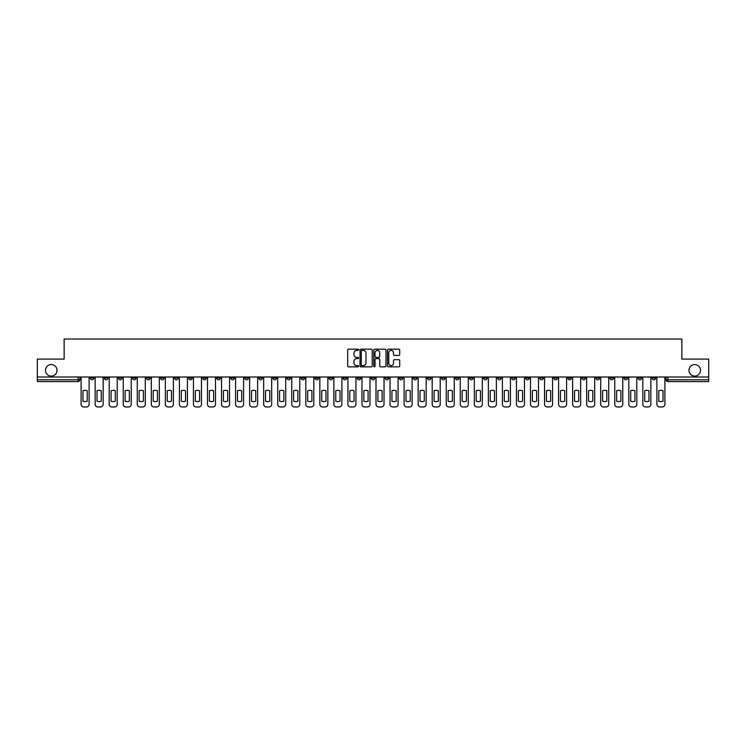 <?xml version="1.0" encoding="UTF-8"?>
<svg xmlns="http://www.w3.org/2000/svg" width="746" height="746" viewBox="0 0 746 746"><rect width="100%" height="100%" fill="white"/><g stroke="black" fill="none" stroke-linecap="round" stroke-linejoin="round"><path stroke-width="1.12" d="M358.593 349.79A0.615 0.615 0 0 0 357.977 349.175L348.587 349.175A0.886 0.886 0 0 0 347.701 350.06L347.701 365.96A0.886 0.886 0 0 0 348.587 366.845L357.977 366.845A0.615 0.615 0 0 0 358.593 366.23A0.615 0.615 0 0 0 357.977 365.615L356.765 365.615A2.825 2.825 0 0 1 353.94 362.78L353.94 361.456A2.825 2.825 0 0 1 356.765 358.63L357.977 358.63A0.615 0.615 0 0 0 358.593 358.015A0.615 0.615 0 0 0 357.977 357.39L356.765 357.39A2.825 2.825 0 0 1 353.94 354.564L353.94 353.24A2.825 2.825 0 0 1 356.765 350.415L357.977 350.415A0.615 0.615 0 0 0 358.593 349.79M688.987 370.342A5.763 5.763 0 0 0 694.75 376.105A5.763 5.763 0 0 0 700.503 370.342A5.763 5.763 0 0 0 694.75 364.58A5.763 5.763 0 0 0 688.987 370.342M45.497 370.342A5.763 5.763 0 0 0 51.25 376.105A5.763 5.763 0 0 0 57.013 370.342A5.763 5.763 0 0 0 51.25 364.58A5.763 5.763 0 0 0 45.497 370.342M652.079 377.01L652.079 377.998L655.678 377.998A1.8 1.8 0 0 1 653.878 379.798A1.8 1.8 0 0 1 652.079 377.998L652.079 377.01M553.765 377.01L553.765 377.998L557.374 377.998A1.8 1.8 0 0 1 555.565 379.798A1.8 1.8 0 0 1 553.765 377.998L553.765 377.01M483.548 377.01L483.548 377.998L487.147 377.998A1.8 1.8 0 0 1 485.348 379.798A1.8 1.8 0 0 1 483.548 377.998L483.548 377.01M469.504 377.998L469.504 377.01L469.504 377.998A1.8 1.8 0 0 0 471.304 379.798A1.8 1.8 0 0 1 469.504 377.998L473.104 377.998A1.8 1.8 0 0 1 471.304 379.798M441.418 377.01L441.418 377.998L445.017 377.998A1.8 1.8 0 0 1 443.217 379.798A1.8 1.8 0 0 1 441.418 377.998L441.418 377.01M427.374 377.998L427.374 377.01L427.374 377.998A1.8 1.8 0 0 0 429.174 379.798A1.8 1.8 0 0 1 427.374 377.998L430.974 377.998A1.8 1.8 0 0 1 429.174 379.798M413.331 377.998L413.331 377.01L413.331 377.998A1.8 1.8 0 0 0 415.13 379.798A1.8 1.8 0 0 1 413.331 377.998L416.93 377.998A1.8 1.8 0 0 1 415.13 379.798A1.8 1.8 0 0 0 416.93 377.998A1.8 1.8 0 0 1 415.13 379.798M371.2 377.998L371.2 377.01L371.2 377.998A1.8 1.8 0 0 0 373 379.798A1.8 1.8 0 0 1 371.2 377.998L374.8 377.998A1.8 1.8 0 0 1 373 379.798M357.157 377.01L357.157 377.998L360.756 377.998A1.8 1.8 0 0 1 358.957 379.798A1.8 1.8 0 0 1 357.157 377.998L357.157 377.01M343.113 377.01L343.113 377.998L346.713 377.998A1.8 1.8 0 0 1 344.913 379.798A1.8 1.8 0 0 1 343.113 377.998L343.113 377.01M329.07 377.01L329.07 377.998L332.669 377.998A1.8 1.8 0 0 1 330.87 379.798A1.8 1.8 0 0 1 329.07 377.998L329.07 377.01M315.026 377.998L315.026 377.01L315.026 377.998A1.8 1.8 0 0 0 316.826 379.798A1.8 1.8 0 0 1 315.026 377.998L318.626 377.998A1.8 1.8 0 0 1 316.826 379.798M286.94 377.01L286.94 377.998L290.539 377.998A1.8 1.8 0 0 1 288.739 379.798A1.8 1.8 0 0 1 286.94 377.998L286.94 377.01M272.896 377.998L272.896 377.01L272.896 377.998A1.8 1.8 0 0 0 274.696 379.798A1.8 1.8 0 0 1 272.896 377.998L276.496 377.998A1.8 1.8 0 0 1 274.696 379.798A1.8 1.8 0 0 0 276.496 377.998A1.8 1.8 0 0 1 274.696 379.798M188.626 377.01L188.626 377.998L192.235 377.998A1.8 1.8 0 0 1 190.435 379.798A1.8 1.8 0 0 1 188.626 377.998L188.626 377.01M174.583 377.01L174.583 377.998L178.191 377.998A1.8 1.8 0 0 1 176.392 379.798A1.8 1.8 0 0 1 174.583 377.998L174.583 377.01M160.539 377.01L160.539 377.998L164.148 377.998A1.8 1.8 0 0 1 162.339 379.798A1.8 1.8 0 0 1 160.539 377.998L160.539 377.01M132.452 377.01L132.452 377.998L136.061 377.998A1.8 1.8 0 0 1 134.252 379.798A1.8 1.8 0 0 1 132.452 377.998L132.452 377.01M118.409 377.01L118.409 377.998L122.008 377.998A1.8 1.8 0 0 1 120.209 379.798A1.8 1.8 0 0 1 118.409 377.998L118.409 377.01M398.821 355.404A0.886 0.886 0 0 0 399.707 354.518L399.707 350.06A0.886 0.886 0 0 0 398.821 349.175L388.396 349.175A0.886 0.886 0 0 0 387.51 350.06L387.51 365.96A0.886 0.886 0 0 0 388.396 366.845L398.821 366.845A0.886 0.886 0 0 0 399.707 365.96L399.707 360.57A0.886 0.886 0 0 0 398.821 359.693L394.364 359.693A0.886 0.886 0 0 0 393.478 360.57L393.478 363.246A2.359 2.359 0 0 1 391.118 365.615A2.359 2.359 0 0 1 388.75 363.246L388.75 352.774A2.359 2.359 0 0 1 391.118 350.415A2.359 2.359 0 0 1 393.478 352.774L393.478 354.518A0.886 0.886 0 0 0 394.364 355.404L398.821 355.404M37.3 377.01L37.3 359.087L64.128 359.087L64.128 339.02L681.872 339.02L681.872 359.087L708.7 359.087L708.7 377.01L37.3 377.01L37.3 379.798L79.878 379.798L79.878 377.01L79.878 379.798A1.8 1.8 0 0 1 78.078 381.598L37.3 381.598L37.3 379.798M372.226 350.06A0.886 0.886 0 0 0 371.34 349.175L360.915 349.175A0.886 0.886 0 0 0 360.029 350.06L360.029 365.96A0.886 0.886 0 0 0 360.915 366.845L371.34 366.845A0.886 0.886 0 0 0 372.226 365.96L372.226 350.06M374.66 349.175L385.085 349.175A0.886 0.886 0 0 1 385.971 350.06L385.971 365.96A0.886 0.886 0 0 1 385.085 366.845L380.619 366.845A0.886 0.886 0 0 1 379.742 365.96L379.742 359.516A0.886 0.886 0 0 0 378.856 358.63L375.891 358.63A0.886 0.886 0 0 0 375.014 359.516L375.014 366.23A0.615 0.615 0 0 1 374.389 366.845A0.615 0.615 0 0 1 373.774 366.23L373.774 350.06A0.886 0.886 0 0 1 374.66 349.175M666.122 377.01L666.122 379.798L708.7 379.798L708.7 381.598L667.922 381.598A1.8 1.8 0 0 1 666.122 379.798A1.8 1.8 0 0 0 667.922 381.598L667.922 377.01M708.7 377.01L708.7 379.798M655.678 377.01L655.678 377.998M641.635 377.01L641.635 377.998A1.8 1.8 0 0 1 639.835 379.798A1.8 1.8 0 0 1 638.035 377.998L641.635 377.998M638.035 377.01L638.035 377.998M627.591 377.01L627.591 377.998A1.8 1.8 0 0 1 625.791 379.798A1.8 1.8 0 0 1 623.992 377.998L627.591 377.998A1.8 1.8 0 0 1 625.791 379.798A1.8 1.8 0 0 0 627.591 377.998L627.591 377.01M623.992 377.01L623.992 377.998M613.548 377.01L613.548 377.998A1.8 1.8 0 0 1 611.748 379.798A1.8 1.8 0 0 1 609.939 377.998A1.8 1.8 0 0 0 611.748 379.798M609.939 377.01L609.939 377.998L613.548 377.998M599.504 377.01L599.504 377.998A1.8 1.8 0 0 1 597.705 379.798A1.8 1.8 0 0 1 595.895 377.998L599.504 377.998A1.8 1.8 0 0 1 597.705 379.798A1.8 1.8 0 0 0 599.504 377.998M595.895 377.01L595.895 377.998M585.461 377.01L585.461 377.998A1.8 1.8 0 0 1 583.661 379.798A1.8 1.8 0 0 1 581.852 377.998A1.8 1.8 0 0 0 583.661 379.798M581.852 377.01L581.852 377.998L585.461 377.998M571.417 377.01L571.417 377.998A1.8 1.8 0 0 1 569.608 379.798A1.8 1.8 0 0 1 567.809 377.998L571.417 377.998M567.809 377.01L567.809 377.998M557.374 377.01L557.374 377.998A1.8 1.8 0 0 1 555.565 379.798A1.8 1.8 0 0 0 557.374 377.998M543.321 377.01L543.321 377.998A1.8 1.8 0 0 1 541.521 379.798A1.8 1.8 0 0 1 539.722 377.998L543.321 377.998M539.722 377.01L539.722 377.998M529.278 377.01L529.278 377.998A1.8 1.8 0 0 1 527.478 379.798A1.8 1.8 0 0 1 525.678 377.998L529.278 377.998M525.678 377.01L525.678 377.998M515.234 377.01L515.234 377.998A1.8 1.8 0 0 1 513.435 379.798A1.8 1.8 0 0 1 511.635 377.998A1.8 1.8 0 0 0 513.435 379.798M511.635 377.01L511.635 377.998L515.234 377.998M501.191 377.01L501.191 377.998A1.8 1.8 0 0 1 499.391 379.798A1.8 1.8 0 0 1 497.591 377.998L501.191 377.998M497.591 377.01L497.591 377.998M487.147 377.01L487.147 377.998L487.147 377.01M473.104 377.01L473.104 377.998M459.06 377.01L459.06 377.998A1.8 1.8 0 0 1 457.261 379.798A1.8 1.8 0 0 1 455.461 377.998L459.06 377.998A1.8 1.8 0 0 1 457.261 379.798A1.8 1.8 0 0 0 459.06 377.998L459.06 377.01M455.461 377.01L455.461 377.998M445.017 377.01L445.017 377.998A1.8 1.8 0 0 1 443.217 379.798A1.8 1.8 0 0 0 445.017 377.998L445.017 377.01M430.974 377.01L430.974 377.998L430.974 377.01M416.93 377.01L416.93 377.998M402.887 377.01L402.887 377.998A1.8 1.8 0 0 1 401.087 379.798A1.8 1.8 0 0 1 399.287 377.998L402.887 377.998A1.8 1.8 0 0 1 401.087 379.798A1.8 1.8 0 0 0 402.887 377.998M399.287 377.01L399.287 377.998M388.843 377.01L388.843 377.998A1.8 1.8 0 0 1 387.043 379.798A1.8 1.8 0 0 1 385.244 377.998A1.8 1.8 0 0 0 387.043 379.798A1.8 1.8 0 0 0 388.843 377.998A1.8 1.8 0 0 1 387.043 379.798M385.244 377.01L385.244 377.998L388.843 377.998M374.8 377.01L374.8 377.998L374.8 377.01M360.756 377.01L360.756 377.998L360.756 377.01M346.713 377.01L346.713 377.998A1.8 1.8 0 0 1 344.913 379.798A1.8 1.8 0 0 0 346.713 377.998L346.713 377.01M332.669 377.01L332.669 377.998A1.8 1.8 0 0 1 330.87 379.798A1.8 1.8 0 0 0 332.669 377.998M318.626 377.01L318.626 377.998L318.626 377.01M304.582 377.01L304.582 377.998A1.8 1.8 0 0 1 302.783 379.798A1.8 1.8 0 0 1 300.983 377.998A1.8 1.8 0 0 0 302.783 379.798M300.983 377.01L300.983 377.998L304.582 377.998M290.539 377.01L290.539 377.998A1.8 1.8 0 0 1 288.739 379.798A1.8 1.8 0 0 0 290.539 377.998L290.539 377.01M276.496 377.01L276.496 377.998M262.452 377.01L262.452 377.998A1.8 1.8 0 0 1 260.652 379.798A1.8 1.8 0 0 1 258.853 377.998L262.452 377.998M258.853 377.01L258.853 377.998M248.409 377.01L248.409 377.998A1.8 1.8 0 0 1 246.609 379.798A1.8 1.8 0 0 1 244.809 377.998L248.409 377.998M244.809 377.01L244.809 377.998M234.365 377.01L234.365 377.998A1.8 1.8 0 0 1 232.566 379.798A1.8 1.8 0 0 1 230.766 377.998L234.365 377.998M230.766 377.01L230.766 377.998M220.322 377.01L220.322 377.998A1.8 1.8 0 0 1 218.522 379.798A1.8 1.8 0 0 1 216.722 377.998L220.322 377.998M216.722 377.01L216.722 377.998M206.278 377.01L206.278 377.998A1.8 1.8 0 0 1 204.479 379.798A1.8 1.8 0 0 1 202.679 377.998L206.278 377.998M202.679 377.01L202.679 377.998M192.235 377.01L192.235 377.998L192.235 377.01M178.191 377.01L178.191 377.998M164.148 377.01L164.148 377.998L164.148 377.01M150.105 377.01L150.105 377.998A1.8 1.8 0 0 1 148.295 379.798A1.8 1.8 0 0 1 146.496 377.998L150.105 377.998M146.496 377.01L146.496 377.998M136.061 377.01L136.061 377.998M122.008 377.01L122.008 377.998L122.008 377.01M107.965 377.01L107.965 377.998A1.8 1.8 0 0 1 106.165 379.798A1.8 1.8 0 0 1 104.365 377.998L107.965 377.998M104.365 377.01L104.365 377.998M90.322 377.01L90.322 377.998L93.921 377.998L93.921 377.01L93.921 377.998A1.8 1.8 0 0 1 92.122 379.798A1.8 1.8 0 0 1 90.322 377.998A1.8 1.8 0 0 0 92.122 379.798M78.078 381.598A1.8 1.8 0 0 0 79.878 379.798A1.8 1.8 0 0 1 78.078 381.598L78.078 377.01M361.885 350.415A0.615 0.615 0 0 0 361.269 351.03L361.269 364.99A0.615 0.615 0 0 0 361.885 365.615L363.171 365.615A2.825 2.825 0 0 0 365.997 362.78L365.997 353.24A2.825 2.825 0 0 0 363.171 350.415L361.885 350.415M379.742 352.821A2.359 2.359 0 0 0 377.373 350.452A2.359 2.359 0 0 0 375.014 352.821L375.014 356.513A0.886 0.886 0 0 0 375.891 357.39L378.856 357.39A0.886 0.886 0 0 0 379.742 356.513L379.742 352.821M82.983 390.745L82.983 401.171A5.623 5.623 131.6 0 0 87.217 401.171A5.623 5.623 -131.6 0 1 82.983 401.171L82.983 390.745A5.623 5.623 -131.6 0 1 87.217 390.745A5.623 5.623 131.6 0 0 82.983 390.745M87.217 390.745L87.217 401.171L87.217 390.745M81.1 404.285L81.1 377.01L81.1 404.285A2.704 2.704 48.4 0 0 83.794 406.98L86.405 406.98A2.704 2.704 48.4 0 0 89.11 404.285L89.11 377.01M83.794 406.98L86.405 406.98M97.027 390.745L97.027 401.171A5.623 5.623 131.6 0 0 101.26 401.171A5.623 5.623 -131.6 0 1 97.027 401.171L97.027 390.745A5.623 5.623 -131.6 0 1 101.26 390.745A5.623 5.623 131.6 0 0 97.027 390.745M101.26 390.745L101.26 401.171L101.26 390.745M95.143 404.285L95.143 377.01L95.143 404.285A2.704 2.704 48.4 0 0 97.838 406.98L100.449 406.98A2.704 2.704 48.4 0 0 103.153 404.285L103.153 377.01M111.079 390.745L111.079 401.171A5.623 5.623 131.6 0 0 115.304 401.171A5.623 5.623 -131.6 0 1 111.079 401.171L111.079 390.745A5.623 5.623 -131.6 0 1 115.304 390.745A5.623 5.623 131.6 0 0 111.079 390.745M115.304 390.745L115.304 401.171L115.304 390.745M109.186 404.285L109.186 377.01L109.186 404.285A2.704 2.704 48.4 0 0 111.881 406.98L114.492 406.98A2.704 2.704 48.4 0 0 117.197 404.285L117.197 377.01M125.123 390.745L125.123 401.171A5.623 5.623 131.6 0 0 129.347 401.171A5.623 5.623 -131.6 0 1 125.123 401.171L125.123 390.745A5.623 5.623 -131.6 0 1 129.347 390.745A5.623 5.623 131.6 0 0 125.123 390.745M129.347 390.745L129.347 401.171L129.347 390.745M123.23 404.285L123.23 377.01L123.23 404.285A2.704 2.704 48.4 0 0 125.925 406.98L128.536 406.98A2.704 2.704 48.4 0 0 131.24 404.285L131.24 377.01M97.838 406.98L100.449 406.98M111.881 406.98L114.492 406.98M125.925 406.98L128.536 406.98M139.166 390.745L139.166 401.171A5.623 5.623 131.6 0 0 143.391 401.171A5.623 5.623 -131.6 0 1 139.166 401.171L139.166 390.745A5.623 5.623 -131.6 0 1 143.391 390.745A5.623 5.623 131.6 0 0 139.166 390.745M143.391 390.745L143.391 401.171L143.391 390.745M137.273 404.285L137.273 377.01L137.273 404.285A2.704 2.704 48.4 0 0 139.968 406.98L142.579 406.98A2.704 2.704 48.4 0 0 145.284 404.285L145.284 377.01M153.21 390.745L153.21 401.171A5.623 5.623 131.6 0 0 157.434 401.171A5.623 5.623 -131.6 0 1 153.21 401.171L153.21 390.745A5.623 5.623 -131.6 0 1 157.434 390.745A5.623 5.623 131.6 0 0 153.21 390.745M157.434 390.745L157.434 401.171L157.434 390.745M151.317 404.285L151.317 377.01L151.317 404.285A2.704 2.704 48.4 0 0 154.012 406.98L156.623 406.98A2.704 2.704 48.4 0 0 159.327 404.285L159.327 377.01M139.968 406.98L142.579 406.98M154.012 406.98L156.623 406.98M167.253 390.745L167.253 401.171A5.623 5.623 131.6 0 0 171.477 401.171A5.623 5.623 -131.6 0 1 167.253 401.171L167.253 390.745A5.623 5.623 -131.6 0 1 171.477 390.745A5.623 5.623 131.6 0 0 167.253 390.745M171.477 390.745L171.477 401.171L171.477 390.745M165.36 404.285L165.36 377.01L165.36 404.285A2.704 2.704 48.4 0 0 168.064 406.98L170.666 406.98A2.704 2.704 48.4 0 0 173.37 404.285L173.37 377.01M181.297 390.745L181.297 401.171A5.623 5.623 131.6 0 0 185.521 401.171A5.623 5.623 -131.6 0 1 181.297 401.171L181.297 390.745A5.623 5.623 -131.6 0 1 185.521 390.745A5.623 5.623 131.6 0 0 181.297 390.745M185.521 390.745L185.521 401.171L185.521 390.745M179.404 404.285L179.404 377.01L179.404 404.285A2.704 2.704 48.4 0 0 182.108 406.98L184.719 406.98A2.704 2.704 48.4 0 0 187.414 404.285L187.414 377.01M195.34 390.745L195.34 401.171A5.623 5.623 131.6 0 0 199.564 401.171A5.623 5.623 -131.6 0 1 195.34 401.171L195.34 390.745A5.623 5.623 -131.6 0 1 199.564 390.745A5.623 5.623 131.6 0 0 195.34 390.745M199.564 390.745L199.564 401.171L199.564 390.745M193.447 404.285L193.447 377.01L193.447 404.285A2.704 2.704 48.4 0 0 196.151 406.98L198.762 406.98A2.704 2.704 48.4 0 0 201.457 404.285L201.457 377.01M209.384 390.745L209.384 401.171A5.623 5.623 131.6 0 0 213.608 401.171A5.623 5.623 -131.6 0 1 209.384 401.171L209.384 390.745A5.623 5.623 -131.6 0 1 213.608 390.745A5.623 5.623 131.6 0 0 209.384 390.745M213.608 390.745L213.608 401.171L213.608 390.745M207.491 404.285L207.491 377.01L207.491 404.285A2.704 2.704 48.4 0 0 210.195 406.98L212.806 406.98A2.704 2.704 48.4 0 0 215.501 404.285L215.501 377.01M223.427 390.745L223.427 401.171A5.623 5.623 131.6 0 0 227.661 401.171A5.623 5.623 -131.6 0 1 223.427 401.171L223.427 390.745A5.623 5.623 -131.6 0 1 227.661 390.745A5.623 5.623 131.6 0 0 223.427 390.745M227.661 390.745L227.661 401.171L227.661 390.745M221.534 404.285L221.534 377.01L221.534 404.285A2.704 2.704 48.4 0 0 224.238 406.98L226.849 406.98A2.704 2.704 48.4 0 0 229.544 404.285L229.544 377.01M237.47 390.745L237.47 401.171A5.623 5.623 131.6 0 0 241.704 401.171A5.623 5.623 -131.6 0 1 237.47 401.171L237.47 390.745A5.623 5.623 -131.6 0 1 241.704 390.745A5.623 5.623 131.6 0 0 237.47 390.745M241.704 390.745L241.704 401.171L241.704 390.745M235.577 404.285L235.577 377.01L235.577 404.285A2.704 2.704 48.4 0 0 238.282 406.98L240.893 406.98A2.704 2.704 48.4 0 0 243.588 404.285L243.588 377.01M251.514 390.745L251.514 401.171A5.623 5.623 131.6 0 0 255.747 401.171A5.623 5.623 -131.6 0 1 251.514 401.171L251.514 390.745A5.623 5.623 -131.6 0 1 255.747 390.745A5.623 5.623 131.6 0 0 251.514 390.745M255.747 390.745L255.747 401.171L255.747 390.745M249.621 404.285L249.621 377.01L249.621 404.285A2.704 2.704 48.4 0 0 252.325 406.98L254.936 406.98A2.704 2.704 48.4 0 0 257.631 404.285L257.631 377.01M265.557 390.745L265.557 401.171A5.623 5.623 131.6 0 0 269.791 401.171A5.623 5.623 -131.6 0 1 265.557 401.171L265.557 390.745A5.623 5.623 -131.6 0 1 269.791 390.745A5.623 5.623 131.6 0 0 265.557 390.745M269.791 390.745L269.791 401.171L269.791 390.745M263.664 404.285L263.664 377.01L263.664 404.285A2.704 2.704 48.4 0 0 266.369 406.98L268.98 406.98A2.704 2.704 48.4 0 0 271.675 404.285L271.675 377.01M168.064 406.98L170.666 406.98M182.108 406.98L184.719 406.98M196.151 406.98L198.762 406.98M210.195 406.98L212.806 406.98M224.238 406.98L226.849 406.98M238.282 406.98L240.893 406.98M252.325 406.98L254.936 406.98M266.369 406.98L268.98 406.98M279.601 390.745L279.601 401.171A5.623 5.623 131.6 0 0 283.834 401.171A5.623 5.623 -131.6 0 1 279.601 401.171L279.601 390.745A5.623 5.623 -131.6 0 1 283.834 390.745A5.623 5.623 131.6 0 0 279.601 390.745M283.834 390.745L283.834 401.171L283.834 390.745M277.708 404.285L277.708 377.01L277.708 404.285A2.704 2.704 48.4 0 0 280.412 406.98L283.023 406.98A2.704 2.704 48.4 0 0 285.718 404.285L285.718 377.01M293.644 390.745L293.644 401.171A5.623 5.623 131.6 0 0 297.878 401.171A5.623 5.623 -131.6 0 1 293.644 401.171L293.644 390.745A5.623 5.623 -131.6 0 1 297.878 390.745A5.623 5.623 131.6 0 0 293.644 390.745M297.878 390.745L297.878 401.171L297.878 390.745M291.751 404.285L291.751 377.01L291.751 404.285A2.704 2.704 48.4 0 0 294.456 406.98L297.067 406.98A2.704 2.704 48.4 0 0 299.761 404.285L299.761 377.01M307.688 390.745L307.688 401.171A5.623 5.623 131.6 0 0 311.921 401.171A5.623 5.623 -131.6 0 1 307.688 401.171L307.688 390.745A5.623 5.623 -131.6 0 1 311.921 390.745A5.623 5.623 131.6 0 0 307.688 390.745M311.921 390.745L311.921 401.171L311.921 390.745M305.795 404.285L305.795 377.01L305.795 404.285A2.704 2.704 48.4 0 0 308.499 406.98L311.11 406.98A2.704 2.704 48.4 0 0 313.805 404.285L313.805 377.01M321.731 390.745L321.731 401.171A5.623 5.623 131.6 0 0 325.965 401.171A5.623 5.623 -131.6 0 1 321.731 401.171L321.731 390.745A5.623 5.623 -131.6 0 1 325.965 390.745A5.623 5.623 131.6 0 0 321.731 390.745M325.965 390.745L325.965 401.171L325.965 390.745M319.838 404.285L319.838 377.01L319.838 404.285A2.704 2.704 48.4 0 0 322.542 406.98L325.153 406.98A2.704 2.704 48.4 0 0 327.848 404.285L327.848 377.01M335.775 390.745L335.775 401.171A5.623 5.623 131.6 0 0 340.008 401.171A5.623 5.623 -131.6 0 1 335.775 401.171L335.775 390.745A5.623 5.623 -131.6 0 1 340.008 390.745A5.623 5.623 131.6 0 0 335.775 390.745M340.008 390.745L340.008 401.171L340.008 390.745M333.882 404.285L333.882 377.01L333.882 404.285A2.704 2.704 48.4 0 0 336.586 406.98L339.197 406.98A2.704 2.704 48.4 0 0 341.901 404.285L341.901 377.01M349.818 390.745L349.818 401.171A5.623 5.623 131.6 0 0 354.052 401.171A5.623 5.623 -131.6 0 1 349.818 401.171L349.818 390.745A5.623 5.623 -131.6 0 1 354.052 390.745A5.623 5.623 131.6 0 0 349.818 390.745M354.052 390.745L354.052 401.171L354.052 390.745M347.925 404.285L347.925 377.01L347.925 404.285A2.704 2.704 48.4 0 0 350.629 406.98L353.24 406.98A2.704 2.704 48.4 0 0 355.945 404.285L355.945 377.01M363.861 390.745L363.861 401.171A5.623 5.623 131.6 0 0 368.095 401.171A5.623 5.623 -131.6 0 1 363.861 401.171L363.861 390.745A5.623 5.623 -131.6 0 1 368.095 390.745A5.623 5.623 131.6 0 0 363.861 390.745M368.095 390.745L368.095 401.171L368.095 390.745M361.969 404.285L361.969 377.01L361.969 404.285A2.704 2.704 48.4 0 0 364.673 406.98L367.284 406.98A2.704 2.704 48.4 0 0 369.988 404.285L369.988 377.01M377.905 390.745L377.905 401.171A5.623 5.623 131.6 0 0 382.139 401.171A5.623 5.623 -131.6 0 1 377.905 401.171L377.905 390.745A5.623 5.623 -131.6 0 1 382.139 390.745A5.623 5.623 131.6 0 0 377.905 390.745M382.139 390.745L382.139 401.171L382.139 390.745M376.012 404.285L376.012 377.01L376.012 404.285A2.704 2.704 48.4 0 0 378.716 406.98L381.327 406.98A2.704 2.704 48.4 0 0 384.031 404.285L384.031 377.01M391.948 390.745L391.948 401.171A5.623 5.623 131.6 0 0 396.182 401.171A5.623 5.623 -131.6 0 1 391.948 401.171L391.948 390.745A5.623 5.623 -131.6 0 1 396.182 390.745A5.623 5.623 131.6 0 0 391.948 390.745M396.182 390.745L396.182 401.171L396.182 390.745M390.055 404.285L390.055 377.01L390.055 404.285A2.704 2.704 48.4 0 0 392.76 406.98L395.371 406.98A2.704 2.704 48.4 0 0 398.075 404.285L398.075 377.01M405.992 390.745L405.992 401.171A5.623 5.623 131.6 0 0 410.225 401.171A5.623 5.623 -131.6 0 1 405.992 401.171L405.992 390.745A5.623 5.623 -131.6 0 1 410.225 390.745A5.623 5.623 131.6 0 0 405.992 390.745M410.225 390.745L410.225 401.171L410.225 390.745M404.099 404.285L404.099 377.01L404.099 404.285A2.704 2.704 48.4 0 0 406.803 406.98L409.414 406.98A2.704 2.704 48.4 0 0 412.118 404.285L412.118 377.01M420.035 390.745L420.035 401.171A5.623 5.623 131.6 0 0 424.269 401.171A5.623 5.623 -131.6 0 1 420.035 401.171L420.035 390.745A5.623 5.623 -131.6 0 1 424.269 390.745A5.623 5.623 131.6 0 0 420.035 390.745M424.269 390.745L424.269 401.171L424.269 390.745M418.152 404.285L418.152 377.01L418.152 404.285A2.704 2.704 48.4 0 0 420.847 406.98L423.458 406.98A2.704 2.704 48.4 0 0 426.162 404.285L426.162 377.01M434.079 390.745L434.079 401.171A5.623 5.623 131.6 0 0 438.312 401.171A5.623 5.623 -131.6 0 1 434.079 401.171L434.079 390.745A5.623 5.623 -131.6 0 1 438.312 390.745A5.623 5.623 131.6 0 0 434.079 390.745M438.312 390.745L438.312 401.171L438.312 390.745M432.195 404.285L432.195 377.01L432.195 404.285A2.704 2.704 48.4 0 0 434.89 406.98L437.501 406.98A2.704 2.704 48.4 0 0 440.205 404.285L440.205 377.01M448.122 390.745L448.122 401.171A5.623 5.623 131.6 0 0 452.356 401.171A5.623 5.623 -131.6 0 1 448.122 401.171L448.122 390.745A5.623 5.623 -131.6 0 1 452.356 390.745A5.623 5.623 131.6 0 0 448.122 390.745M452.356 390.745L452.356 401.171L452.356 390.745M446.239 404.285L446.239 377.01L446.239 404.285A2.704 2.704 48.4 0 0 448.933 406.98L451.544 406.98A2.704 2.704 48.4 0 0 454.249 404.285L454.249 377.01M462.166 390.745L462.166 401.171A5.623 5.623 131.6 0 0 466.399 401.171A5.623 5.623 -131.6 0 1 462.166 401.171L462.166 390.745A5.623 5.623 -131.6 0 1 466.399 390.745A5.623 5.623 131.6 0 0 462.166 390.745M466.399 390.745L466.399 401.171L466.399 390.745M460.282 404.285L460.282 377.01L460.282 404.285A2.704 2.704 48.4 0 0 462.977 406.98L465.588 406.98A2.704 2.704 48.4 0 0 468.292 404.285L468.292 377.01M476.209 390.745L476.209 401.171A5.623 5.623 131.6 0 0 480.443 401.171A5.623 5.623 -131.6 0 1 476.209 401.171L476.209 390.745A5.623 5.623 -131.6 0 1 480.443 390.745A5.623 5.623 131.6 0 0 476.209 390.745M480.443 390.745L480.443 401.171L480.443 390.745M474.325 404.285L474.325 377.01L474.325 404.285A2.704 2.704 48.4 0 0 477.02 406.98L479.631 406.98A2.704 2.704 48.4 0 0 482.336 404.285L482.336 377.01M280.412 406.98L283.023 406.98M294.456 406.98L297.067 406.98M308.499 406.98L311.11 406.98M322.542 406.98L325.153 406.98M336.586 406.98L339.197 406.98M350.629 406.98L353.24 406.98M364.673 406.98L367.284 406.98M378.716 406.98L381.327 406.98M392.76 406.98L395.371 406.98M406.803 406.98L409.414 406.98M420.847 406.98L423.458 406.98M434.89 406.98L437.501 406.98M448.933 406.98L451.544 406.98M462.977 406.98L465.588 406.98M477.02 406.98L479.631 406.98M490.253 390.745L490.253 401.171A5.623 5.623 131.6 0 0 494.486 401.171A5.623 5.623 -131.6 0 1 490.253 401.171L490.253 390.745A5.623 5.623 -131.6 0 1 494.486 390.745A5.623 5.623 131.6 0 0 490.253 390.745M494.486 390.745L494.486 401.171L494.486 390.745M488.369 404.285L488.369 377.01L488.369 404.285A2.704 2.704 48.4 0 0 491.064 406.98L493.675 406.98A2.704 2.704 48.4 0 0 496.379 404.285L496.379 377.01M491.064 406.98L493.675 406.98M504.296 390.745L504.296 401.171A5.623 5.623 131.6 0 0 508.53 401.171A5.623 5.623 -131.6 0 1 504.296 401.171L504.296 390.745A5.623 5.623 -131.6 0 1 508.53 390.745A5.623 5.623 131.6 0 0 504.296 390.745M508.53 390.745L508.53 401.171L508.53 390.745M502.412 404.285L502.412 377.01L502.412 404.285A2.704 2.704 48.4 0 0 505.107 406.98L507.718 406.98A2.704 2.704 48.4 0 0 510.423 404.285L510.423 377.01M505.107 406.98L507.718 406.98M518.339 390.745L518.339 401.171A5.623 5.623 131.6 0 0 522.573 401.171A5.623 5.623 -131.6 0 1 518.339 401.171L518.339 390.745A5.623 5.623 -131.6 0 1 522.573 390.745A5.623 5.623 131.6 0 0 518.339 390.745M522.573 390.745L522.573 401.171L522.573 390.745M516.456 404.285L516.456 377.01L516.456 404.285A2.704 2.704 48.4 0 0 519.151 406.98L521.762 406.98A2.704 2.704 48.4 0 0 524.466 404.285L524.466 377.01M519.151 406.98L521.762 406.98M532.392 390.745L532.392 401.171A5.623 5.623 131.6 0 0 536.616 401.171A5.623 5.623 -131.6 0 1 532.392 401.171L532.392 390.745A5.623 5.623 -131.6 0 1 536.616 390.745A5.623 5.623 131.6 0 0 532.392 390.745M536.616 390.745L536.616 401.171L536.616 390.745M530.499 404.285L530.499 377.01L530.499 404.285A2.704 2.704 48.4 0 0 533.194 406.98L535.805 406.98A2.704 2.704 48.4 0 0 538.509 404.285L538.509 377.01M533.194 406.98L535.805 406.98M546.436 390.745L546.436 401.171A5.623 5.623 131.6 0 0 550.66 401.171A5.623 5.623 -131.6 0 1 546.436 401.171L546.436 390.745A5.623 5.623 -131.6 0 1 550.66 390.745A5.623 5.623 131.6 0 0 546.436 390.745M550.66 390.745L550.66 401.171L550.66 390.745M544.543 404.285L544.543 377.01L544.543 404.285A2.704 2.704 48.4 0 0 547.238 406.98L549.849 406.98A2.704 2.704 48.4 0 0 552.553 404.285L552.553 377.01M547.238 406.98L549.849 406.98M560.479 390.745L560.479 401.171A5.623 5.623 131.6 0 0 564.703 401.171A5.623 5.623 -131.6 0 1 560.479 401.171L560.479 390.745A5.623 5.623 -131.6 0 1 564.703 390.745A5.623 5.623 131.6 0 0 560.479 390.745M564.703 390.745L564.703 401.171L564.703 390.745M558.586 404.285L558.586 377.01L558.586 404.285A2.704 2.704 48.4 0 0 561.281 406.98L563.892 406.98A2.704 2.704 48.4 0 0 566.596 404.285L566.596 377.01M561.281 406.98L563.892 406.98M574.523 390.745L574.523 401.171A5.623 5.623 131.6 0 0 578.747 401.171A5.623 5.623 -131.6 0 1 574.523 401.171L574.523 390.745A5.623 5.623 -131.6 0 1 578.747 390.745A5.623 5.623 131.6 0 0 574.523 390.745M578.747 390.745L578.747 401.171L578.747 390.745M572.63 404.285L572.63 377.01L572.63 404.285A2.704 2.704 48.4 0 0 575.334 406.98L577.936 406.98A2.704 2.704 48.4 0 0 580.64 404.285L580.64 377.01M575.334 406.98L577.936 406.98M588.566 390.745L588.566 401.171A5.623 5.623 131.6 0 0 592.79 401.171A5.623 5.623 -131.6 0 1 588.566 401.171L588.566 390.745A5.623 5.623 -131.6 0 1 592.79 390.745A5.623 5.623 131.6 0 0 588.566 390.745M592.79 390.745L592.79 401.171L592.79 390.745M586.673 404.285L586.673 377.01L586.673 404.285A2.704 2.704 48.4 0 0 589.377 406.98L591.988 406.98A2.704 2.704 48.4 0 0 594.683 404.285L594.683 377.01M589.377 406.98L591.988 406.98M602.609 390.745L602.609 401.171A5.623 5.623 131.6 0 0 606.834 401.171A5.623 5.623 -131.6 0 1 602.609 401.171L602.609 390.745A5.623 5.623 -131.6 0 1 606.834 390.745A5.623 5.623 131.6 0 0 602.609 390.745M606.834 390.745L606.834 401.171L606.834 390.745M600.716 404.285L600.716 377.01L600.716 404.285A2.704 2.704 48.4 0 0 603.421 406.98L606.032 406.98A2.704 2.704 48.4 0 0 608.727 404.285L608.727 377.01M603.421 406.98L606.032 406.98M616.653 390.745L616.653 401.171A5.623 5.623 131.6 0 0 620.877 401.171A5.623 5.623 -131.6 0 1 616.653 401.171L616.653 390.745A5.623 5.623 -131.6 0 1 620.877 390.745A5.623 5.623 131.6 0 0 616.653 390.745M620.877 390.745L620.877 401.171L620.877 390.745M614.76 404.285L614.76 377.01L614.76 404.285A2.704 2.704 48.4 0 0 617.464 406.98L620.075 406.98A2.704 2.704 48.4 0 0 622.77 404.285L622.77 377.01M617.464 406.98L620.075 406.98M630.696 390.745L630.696 401.171A5.623 5.623 131.6 0 0 634.921 401.171A5.623 5.623 -131.6 0 1 630.696 401.171L630.696 390.745A5.623 5.623 -131.6 0 1 634.921 390.745A5.623 5.623 131.6 0 0 630.696 390.745M634.921 390.745L634.921 401.171L634.921 390.745M628.803 404.285L628.803 377.01L628.803 404.285A2.704 2.704 48.4 0 0 631.508 406.98L634.119 406.98A2.704 2.704 48.4 0 0 636.814 404.285L636.814 377.01M631.508 406.98L634.119 406.98M644.74 390.745L644.74 401.171A5.623 5.623 131.6 0 0 648.973 401.171A5.623 5.623 -131.6 0 1 644.74 401.171L644.74 390.745A5.623 5.623 -131.6 0 1 648.973 390.745A5.623 5.623 131.6 0 0 644.74 390.745M648.973 390.745L648.973 401.171L648.973 390.745M642.847 404.285L642.847 377.01L642.847 404.285A2.704 2.704 48.4 0 0 645.551 406.98L648.162 406.98A2.704 2.704 48.4 0 0 650.857 404.285L650.857 377.01M645.551 406.98L648.162 406.98M658.783 390.745L658.783 401.171A5.623 5.623 131.6 0 0 663.017 401.171A5.623 5.623 -131.6 0 1 658.783 401.171L658.783 390.745A5.623 5.623 -131.6 0 1 663.017 390.745A5.623 5.623 131.6 0 0 658.783 390.745M663.017 390.745L663.017 401.171L663.017 390.745M656.89 404.285L656.89 377.01L656.89 404.285A2.704 2.704 48.4 0 0 659.595 406.98L662.206 406.98A2.704 2.704 48.4 0 0 664.9 404.285L664.9 377.01M659.595 406.98L662.206 406.98"/></g></svg>
